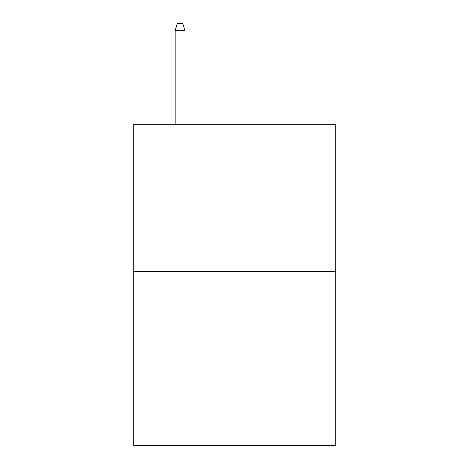 <?xml version="1.0" encoding="UTF-8"?>
<svg xmlns="http://www.w3.org/2000/svg" width="469" height="469" viewBox="0 0 469 469"><rect width="100%" height="100%" fill="white"/><g stroke="black" fill="none" stroke-linecap="round" stroke-linejoin="round"><path stroke-width="0.7" d="M335.235 271.311L335.235 124.291L133.765 124.291L133.765 445.55L335.235 445.55L335.235 271.311L133.765 271.311M184.95 124.291L184.95 30.526L175.148 30.526L175.148 124.291M175.148 30.526L177.329 23.45L182.769 23.45L184.95 30.526"/></g></svg>
